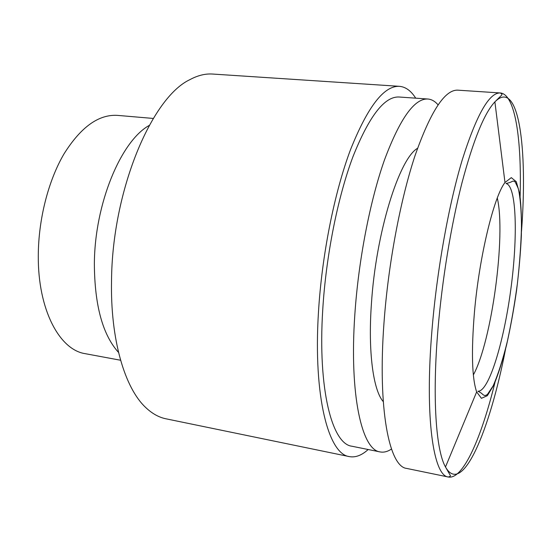 <?xml version="1.0" encoding="UTF-8"?>
<svg xmlns="http://www.w3.org/2000/svg" width="551" height="551" viewBox="0 0 551 551"><rect width="100%" height="100%" fill="white"/><g stroke="black" fill="none" stroke-linecap="round" stroke-linejoin="round"><path stroke-width="0.83" d="M149.252 125.421C120.972 140.96 94.614 203.774 94.366 263.874C94.614 305.35 102.665 334.87 118.541 352.44M415.709 98.168C411.067 90.825 405.646 86.879 399.441 86.328L212.61 74.048C205.337 73.545 197.781 75.404 189.93 79.626C151.649 97.458 112.163 190.701 111.529 280.707C110.331 339.712 124.795 387.945 145.588 407.396C152.035 413.553 158.826 417.355 165.968 418.801L349.348 456.607C355.471 457.723 361.752 455.36 368.171 449.513M399.441 86.328C384.04 85.522 367.731 106.632 350.519 149.665C334.395 192.54 321.839 255.271 318.444 312.527C313.195 397.113 328.651 454.231 349.348 456.607M438.052 104.828C434.987 101.26 431.585 99.325 427.851 99.015L399.076 97.01C384.508 96.253 369.129 116.165 352.936 156.746C337.763 197.134 325.965 256.05 322.728 309.931C317.7 389.688 332.184 444.01 351.827 446.214L380.107 451.923C383.792 452.626 387.58 451.662 391.479 449.037M427.851 99.015C414.435 98.326 400.005 118.555 384.564 159.694C370.058 200.64 358.446 260.341 354.816 314.821C349.231 395.494 362 450.064 380.107 451.923M417.548 148.309C399.261 158.53 375.934 232.577 371.429 303.656C367.944 352.158 373.303 390.432 383.276 401.665M520.11 196.528C521.756 139.72 515.281 94.166 500.308 92.961L457.826 90.164C444.912 89.496 430.662 111.288 415.075 155.527C400.412 199.607 388.255 264.039 384.006 322.61C377.525 409.173 389.261 466.8 406.652 468.419L448.349 477.014C463.205 479.845 481.698 437.053 495.246 381.285M474.445 312.197C471.215 351.517 471.945 378.089 476.649 391.926L481.436 398.304L487.346 395.694L493.834 384.977C498.276 374.301 502.533 360.933 506.603 344.871C510.453 327.769 513.759 309.717 516.528 290.701C518.911 271.629 520.523 253.343 521.356 235.835C521.701 219.27 521.15 205.248 519.703 193.773L516.294 181.72L511.294 177.636L504.985 182.512C493.882 196.617 479.28 256.477 474.445 312.197M473.357 374.928C491.774 341.131 506.059 235.497 497.291 198.023M153.302 118.444L117.515 115.386C98.712 114.195 80.873 127.04 63.999 153.908C48.371 180.535 38.418 219.27 38.288 255.581C37.805 309.676 59.556 349.975 85.274 353.68L120.586 360.244M521.487 231.42C527.851 148.866 518.994 77.491 494.888 101.88L501.672 95.103C502.367 94.641 501.906 93.932 500.308 92.961C489.274 92.396 476.594 114.684 462.268 159.804C448.728 204.772 436.888 270.458 431.984 329.987C424.566 417.989 433.465 475.968 448.349 477.014C450.153 476.505 450.78 475.94 450.236 475.313L445.49 466.979C462.255 496.892 489.756 430.434 505.556 349.162M504.985 182.512L494.888 101.88C484.308 113.079 473.316 140.14 461.917 183.063C451.097 225.345 442.109 279.942 437.928 329.774C432.136 398.008 436.013 450.484 445.49 466.979L476.649 391.926M477.889 391.231C488.716 392.078 503.683 342.77 510.749 289.916C517.981 237.082 516.652 185.57 505.99 183.511C512.74 182.112 511.542 181.038 513.615 181.169L514.503 181.451C514.6 180.735 515.888 183.173 518.36 188.786C520.296 197.871 521.336 210.296 521.494 226.062C521.067 243.811 519.724 262.793 517.465 283.014C514.751 303.319 511.39 322.734 507.381 341.255C502.98 359.211 498.249 374.053 493.186 385.783L487.518 394.302L486.065 395.294L484.618 395.515C481.526 394.268 483.475 393.896 477.889 391.231"/></g></svg>
